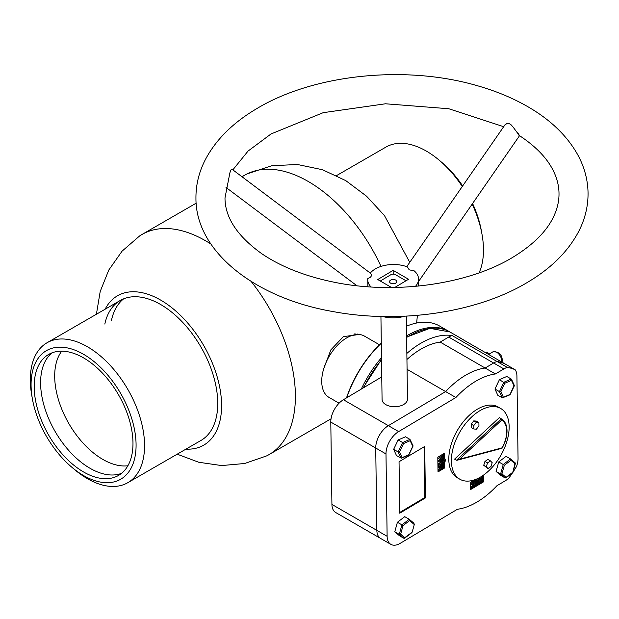 <?xml version="1.0" encoding="UTF-8"?>
<svg xmlns="http://www.w3.org/2000/svg" width="619" height="619" viewBox="0 0 619 619"><rect width="100%" height="100%" fill="white"/><g stroke="black" fill="none" stroke-linecap="round" stroke-linejoin="round"><path stroke-width="0.93" d="M359.066 334.484L343.383 336.651L330.871 349.859L323.745 368.661M104.82 324.062A80.787 46.642 60 0 1 120.218 300.501A80.787 46.642 60 0 1 182.473 322.143A80.787 46.642 60 0 1 217.741 403.449A80.787 46.642 60 0 1 201.005 440.434L127.823 482.681A80.787 46.642 -120 0 0 143.91 435.42A80.787 46.642 -120 0 0 105.253 360.335A80.787 46.642 -120 0 0 47.036 342.756A80.787 46.642 -120 0 0 30.95 390.016A80.787 46.642 -120 0 0 31.809 395.649L32.459 399.255A74.257 42.873 -120 0 0 71.611 467.051A74.257 42.873 -120 0 0 135.491 435.807A74.257 42.873 -120 0 0 75.696 350.447A74.257 42.873 -120 0 0 31.67 394.071A74.257 42.873 -120 0 0 32.459 399.255M105.137 309.206A86.234 49.791 60 0 1 173.568 309.144A86.234 49.791 60 0 1 221.587 405.669A86.234 49.791 60 0 1 185.924 449.139M96.402 314.251L100.193 291.51L108.758 270.085L122.075 251.152L139.608 235.955A127.081 73.375 60 0 1 141.999 234.469A127.081 73.375 60 0 1 210.94 244.064M251.152 281.452A127.081 73.375 60 0 1 295.402 396.408A127.081 73.375 60 0 1 269.087 454.586A127.081 73.375 60 0 1 266.596 455.909L244.667 463.499L221.617 465.565L198.784 462.269L177.189 454.184M241.998 176.732L244.698 175.177A127.081 73.375 60 0 1 247.182 173.846A127.081 73.375 60 0 1 381.025 266.41M111.505 320.209A80.787 46.642 60 0 1 123.692 298.815M336.589 175.579L385.954 147.082A80.787 46.642 60 0 1 426.344 151.082A80.787 46.642 60 0 1 439.374 160.344A80.787 46.642 60 0 1 462.277 186.505M472.165 204.108A80.787 46.642 60 0 1 481.969 234.114A80.787 46.642 60 0 1 479.083 272.855M439.374 160.344L442.167 162.712A74.257 42.873 60 0 1 462.664 185.932M472.576 203.512A74.257 42.873 60 0 1 481.311 230.516L481.969 234.114M61.722 351.166A68.082 39.306 -120 0 0 55.238 384.693A68.082 39.306 -120 0 0 127.878 465.759M52.011 352.845A69.854 40.328 -120 0 0 41.164 391.61A69.854 40.328 -120 0 0 72.446 454.416A69.854 40.328 -120 0 0 121.572 473.326M71.611 467.051L74.396 469.419A80.787 46.642 -120 0 0 127.823 482.681M34.749 395.309A69.854 40.328 60 0 1 48.653 354.439A69.854 40.328 60 0 1 98.994 369.644A69.854 40.328 60 0 1 132.42 434.569A69.854 40.328 60 0 1 118.508 475.438A69.854 40.328 60 0 1 68.167 460.226A69.854 40.328 60 0 1 34.749 395.309M339.073 403.209L329.053 397.421A35.399 20.442 -60 0 1 323.938 368.05A35.399 20.442 -60 0 1 348.311 337.015A35.399 20.442 -60 0 1 364.452 336.102L379.493 344.783M361.295 389.088A81.7 47.168 -60 0 1 381.497 357.681M406.621 335.916A81.7 47.168 -60 0 1 447.932 330.856A81.7 47.168 -60 0 1 448.582 331.211A81.7 47.168 -60 0 1 449.208 331.591M346.501 397.901A80.787 46.642 -60 0 1 381.296 343.065M448.582 331.211L439.591 326.027A81.7 47.168 120 0 0 438.948 325.664A81.7 47.168 120 0 0 406.482 326.205M381.296 343.259A81.7 47.168 120 0 0 346.741 397.754M395.734 280.09A3.629 2.128 -0.8 0 0 391.765 279.672A3.629 2.128 -0.8 0 0 389.537 281.668A3.629 2.128 -0.8 0 0 390.597 283.154A3.629 2.128 -0.8 0 0 394.566 283.572A3.629 2.128 -0.8 0 0 396.794 281.575A3.629 2.128 -0.8 0 0 395.734 280.09M380.933 316.464L382.07 399.441A12.705 7.451 -0.8 0 0 385.792 404.617A12.705 7.451 -0.8 0 0 399.688 406.095A12.705 7.451 -0.8 0 0 407.48 399.093L406.35 316.116M405.824 280.879A12.705 7.451 -0.8 0 0 405.785 280.631L394.667 274.209A12.705 7.451 -0.8 0 0 391.665 274.232L380.546 280.856A12.705 7.451 -0.8 0 0 380.499 281.134M451.383 461.039A40.846 23.584 120 0 0 459.84 479.214A40.846 23.584 120 0 0 491.525 468.049A40.846 23.584 120 0 0 509.143 426.646A40.846 23.584 120 0 0 500.686 408.463A40.846 23.584 120 0 0 469.001 419.628A40.846 23.584 120 0 0 451.383 461.039M500.686 408.463L498.117 406.985A40.846 23.584 120 0 0 466.432 418.15A40.846 23.584 120 0 0 448.814 459.553A40.846 23.584 120 0 0 457.271 477.736L459.84 479.214M499.719 417.902A25.673 14.825 120 0 0 499.518 417.786A25.673 14.825 120 0 0 499.316 417.67L454.594 459.128L456.513 460.242L501.243 418.784L501.7 420.092L459.491 459.221L502.079 447.854A24.768 14.299 120 0 0 506.76 431.079A24.768 14.299 120 0 0 501.7 420.092M502.079 448.195C505.383 442.183 507.031 436.349 507.023 430.692C506.907 425.067 505.042 421.137 501.444 418.901A25.673 14.825 -60 0 0 501.243 418.784L499.316 417.67M456.513 460.242L459.491 459.221M490.465 460.9L487.896 459.414L484.948 461.457L483.725 465.279L488.012 468.552L490.968 466.509L492.19 462.687L490.465 460.9L487.517 462.935L484.948 461.457M487.517 462.935L486.286 466.765L483.725 465.279M486.286 466.765L488.012 468.552M478.897 422.545L476.328 421.067L473.736 420.897L471.198 424.123L471.245 427.52L473.806 428.998L476.398 429.168L478.944 425.942L478.897 422.545L476.305 422.382L473.736 420.897M476.305 422.382L473.759 425.609L471.198 424.123M473.759 425.609L473.806 428.998M498.728 461.929L506.048 456.358L510.543 458.95L503.224 464.521L504.33 465.287L501.947 473.86L500.57 474.046L503.224 464.521L498.728 461.929L496.082 471.454L500.748 475.4L505.243 477.992L500.57 474.046L496.082 471.454M501.947 473.86L506.149 477.411L505.243 477.992L512.563 472.421M512.741 472.398L515.209 462.896L515.124 463.824L510.923 460.273L504.33 465.287M510.923 460.273L510.543 458.95L515.294 462.958L510.714 459.097M408.695 455.127L401.53 458.199L396.5 455.592L393.645 449.348L398.141 451.94L399.518 451.994L402.087 457.619L400.996 458.184L398.141 451.94L402.636 442.539L398.141 439.947L393.645 449.348M413.059 445.85L409.987 439.389L410.18 440.697L403.557 443.537L402.636 442.539L409.987 439.389L405.491 436.79L398.141 439.947M402.087 457.619L408.702 454.779L412.749 446.322L410.18 440.697M400.64 534.189L399.27 534.375L401.909 524.858L397.413 522.266L394.775 531.783L399.448 535.721L403.944 538.321L412.169 532.154L414.281 524.541L409.608 520.594L403.023 525.624L400.64 534.189L404.849 537.733L403.944 538.321L399.27 534.375L394.775 531.783M403.023 525.624L401.909 524.858L409.229 519.271L404.733 516.679L397.413 522.266M409.399 519.418L413.995 523.279L409.229 519.271L409.608 520.594M413.902 523.217L414.281 524.541M412.169 532.154L410.9 533.013M404.517 538.275L411.952 532.58M499.44 379.633L504.856 383.215L500.825 391.68L499.448 391.626L503.928 382.225L511.286 379.06L506.791 376.468L499.44 379.633L494.952 389.034L497.815 395.27L502.311 397.862L499.448 391.626L494.952 389.034M500.825 391.68L503.402 397.297L502.311 397.862L510.01 394.79M503.402 397.297L510.017 394.45L514.149 385.297L514.056 385.985L511.48 380.368L504.856 383.215M511.48 380.368L511.534 379.346L514.366 385.513M438.43 458.486L439.714 459.228L441.68 456.605L443.653 456.884L441.718 459.491L439.714 459.228L440.016 459.863L438.43 458.486L440.395 455.863L442.376 456.141M442.686 462.169L441.61 461.534L441.595 460.737L439.8 462.223L438.515 461.48L438.5 460.242L440.109 461.209L443.637 458.718L443.661 460.234L442.686 462.169L440.658 461.55M438.995 460.366L439.923 459.809M441.401 461.426L440.326 460.791M441.626 464.467L442.283 463.113M439.97 464.382L443.684 462.045L443.715 464.567L442.91 465.209L443.359 463.012L441.981 463.832L442.585 464.877L441.254 465.674L441.842 463.917L440.155 464.923L439.993 465.929L440.79 466.548L439.869 466.943L438.585 466.2L438.546 463.569L439.97 464.405M439.018 463.677L441.633 462.122M439.916 470.247L443.235 466.076L439.885 468.513L439.877 467.484L443.722 465.24L443.738 465.991L440.813 469.55L443.753 467.353L443.769 468.39L439.916 470.247L438.631 469.504L439.513 468.297M439.885 468.513L438.608 467.771L438.592 466.741L440.008 467.399M440.217 466.215L441.192 465.635M443.761 467.724L443.722 463.298L444.96 459.592L443.637 457.162M443.63 456.636L443.591 453.75M437.997 471.152L439.714 470.131M474.355 479.903L470.494 482.201L470.595 489.559L483.431 481.915L483.338 475.23M399.046 461.743L399.75 513.213L425.423 497.924L424.711 446.454L399.046 461.743M445.603 459.963L444.28 457.789L444.218 453.371L437.803 457.193L438.004 471.902L444.419 468.08L444.365 463.67L445.603 459.963L444.96 459.592M513.027 472.073A81.7 47.168 120 0 0 516.525 466.463A18.152 10.484 120 0 0 518.049 458.339L516.919 375.988A18.152 10.484 120 0 0 515.201 369.791A81.7 47.168 120 0 0 507.309 367.415A18.152 10.484 120 0 0 503.881 368.924L495.409 373.969A74.435 42.974 120 0 0 455.886 397.506L398.628 431.598A18.152 10.484 120 0 0 385.993 453.944L387.123 536.294A18.152 10.484 120 0 0 390.883 544.372A18.152 10.484 120 0 0 400.16 543.358L457.418 509.267A74.435 42.974 120 0 0 496.933 485.729L505.414 480.684A18.152 10.484 120 0 0 508.826 478.116A81.7 47.168 120 0 0 512.509 472.854M387.123 536.294L376.855 530.367A18.152 10.484 120 0 0 380.615 538.445A18.152 10.484 -60 0 1 376.855 530.367L375.725 448.017L376.855 530.367L331.923 504.423L330.794 422.073A18.152 10.484 120 0 1 343.429 399.727L381.761 376.901M515.201 369.791L504.926 363.864A81.7 47.168 120 0 0 497.042 361.488A18.152 10.484 120 0 0 493.614 362.997L485.134 368.042A74.435 42.974 120 0 0 445.618 391.579L388.361 425.671A18.152 10.484 120 0 0 375.725 448.017L330.794 422.073M507.309 367.415L452.11 335.544A81.7 47.168 120 0 0 406.861 353.418M495.409 373.969L440.202 342.098A74.435 42.974 120 0 0 406.938 359.484M455.886 397.506L407.078 369.326M443.637 457.418L444.28 457.789M443.722 463.298L444.365 463.67M443.777 467.709L444.419 468.08M399.735 512.462L424.781 497.552L424.085 446.833M424.781 497.552L425.423 497.924M482.503 481.714L482.743 477.837M482.727 476.909L482.712 475.663M482.789 481.543L483.431 481.915M470.587 488.809L472.212 487.842M472.367 487.749L472.908 487.424M473.728 486.936L474.804 486.302L474.286 486M475.81 485.698L476.491 485.296M477.504 484.692L478.626 484.019M479.392 483.563L481.311 482.425L480.042 481.69L480.421 479.299M473.117 483.006L474.1 483.362L473.117 483.006L472.39 484.298L474.378 485.428L472.282 487.88L472.08 486.72L473.311 487.083L474.061 485.621L472.096 484.53L472.305 485.103L470.811 483.787L472.823 481.497L474.108 482.24L474.1 483.362L473.318 482.905M472.065 483.95L473.094 484.692M472.282 487.88L470.997 487.138L470.796 485.977L473.311 487.083L472.026 486.341L472.777 484.878M475.338 484.344L475.531 483.625M473.845 484.638L473.821 483.199M473.806 482.062L473.798 481.474M476.792 482.719L476.475 480.878L477.419 480.313L477.504 484.716L476.514 485.304L476.792 482.874L475.469 483.663L475.81 485.722L474.819 486.31L475.083 482.069L473.496 481.141L474.448 480.584L475.732 481.319L475.462 483.509L476.792 482.719L475.508 481.659M475.5 481.187L475.485 480.468M476.475 481.033L475.191 480.135L476.135 479.578L477.419 480.313M478.355 482.294L478.564 479.787M478.564 479.555L478.549 478.696M479.493 479.238L480.298 478.603L480.011 482.155L479.036 483.857L478.007 483.377L477.644 480.182L478.634 479.593L478.363 483.16L479.075 483.625L479.872 482.232L479.833 479.245L478.208 478.495L478.704 478.046M477.644 480.336L476.359 479.439L477.35 478.851L478.634 479.593M479.423 478.092L479.501 477.62M482.495 481.582L481.327 482.433L481.683 478.224L480.607 479.408L480.793 478.301L482.936 477.032L483.13 477.907L482.309 477.589L482.039 478.03L482.093 481.621L482.495 481.582L482.085 481.342M483.013 478L482.309 477.589L483.013 478M482.936 477.032L481.706 476.321M480.793 478.301L479.555 477.589M480.607 479.408L479.988 479.044M481.729 481.83L480.445 481.095M481.528 482.162L480.243 481.42M481.327 482.278L480.042 481.536M478.363 483.16L479.075 483.625L478.371 483.215M477.644 480.182L476.359 479.439M476.947 483.238L478.232 483.981L477.156 482.882M480.298 478.603L479.036 477.868M479.493 479.083L478.208 478.34M479.872 482.232L478.588 481.497M476.475 480.878L475.191 480.135M474.788 482.039L473.496 481.141M474.781 481.884L475.732 481.319M475.129 485.76L474.371 485.327M474.935 486.085L474.347 485.753M474.819 486.155L474.324 485.869M476.823 484.754L475.539 484.012M476.622 485.079L475.477 484.422M476.506 485.149L475.477 484.553M476.514 485.304L475.477 484.708M473.171 485.157L474.061 485.621L473.264 485.157M472.08 486.72L470.796 485.977M474.378 485.428L472.398 484.143M470.811 483.787L472.096 484.53L473.883 482.549L472.599 481.806M473.164 482.797L471.879 482.062M443.722 465.24L443.289 464.985M443.591 465.318L443.181 465.086M443.591 465.473L443.088 465.186M443.413 465.813L442.198 465.109M439.877 467.484L438.592 466.741M439.908 470.092L438.623 469.349M443.753 467.353L442.972 466.904M443.622 467.438L442.887 467.012M443.622 467.647L442.771 467.152M443.444 467.979L442.523 467.446M443.552 462.254L442.995 461.929M443.544 462.122L443.072 461.851M443.374 462.594L442.662 462.184M439.869 466.943L439.83 464.312L438.546 463.569M439.993 465.929L440.79 466.548L440.001 466.092M441.858 464.66L441.215 464.289M441.347 465.465L440.279 464.846M441.254 465.519L440.194 464.9M441.254 465.674L440.078 464.985M442.585 464.722L441.989 464.382M441.989 464.583L442.446 464.807L441.989 464.544M443.568 463.848L442.747 463.376M442.91 465.209L442.461 464.954M442.956 465.31L442.399 464.993M443.684 462.045L443.165 461.743M439.8 462.223L439.923 460.9M441.734 460.652L441.742 461.302L442.655 461.743L443.514 459.824L441.734 460.652M441.742 461.302L442.655 461.743L441.742 461.217M441.61 461.534L440.921 461.14M443.637 458.718L443.034 458.362M443.498 458.795L442.941 458.47M443.506 458.95L442.848 458.571M443.328 459.29L442.57 458.857M439.784 460.985L438.5 460.242M443.521 460.188L443.011 459.894M442.074 455.507L443.653 456.884M439.854 459.151L441.711 459.004L443.498 456.977L441.687 457.093L440.032 459.538M442.809 456.574L443.32 456.605M441.68 456.605L440.395 455.863M440.094 458.447L442.214 456.234M441.711 459.004L440.426 458.261M503.881 368.924L448.682 337.053L440.202 342.098M448.682 337.053A18.152 10.484 -60 0 1 452.11 335.544M464.018 340.241A81.7 47.168 120 0 0 462.06 338.995A81.7 47.168 120 0 0 459.994 337.92L504.926 363.864A81.7 47.168 120 0 0 497.042 361.488A18.152 10.484 -60 0 0 493.614 362.997L485.134 368.042A74.435 42.974 120 0 0 445.618 391.579L388.361 425.671A18.152 10.484 120 0 0 375.725 448.017L385.993 453.944M390.883 544.372L335.684 512.509A18.152 10.484 -60 0 1 331.923 504.423M484.979 352.343L487.401 352.141L486.031 352.954M487.401 352.141L489.877 355.174M517.306 132.226C520.989 137.642 519.581 135.909 513.081 127.034L510.923 124.628A9.076 1.045 -145.3 0 0 510.079 124.133A9.076 1.045 -145.3 0 0 509.305 123.699L507.015 123.529L505.034 124.744L406.753 266.688M518.977 135.306C536.031 146.479 547.629 158.619 553.781 171.726C557.185 178.937 558.926 186.126 559.003 193.29C559.127 200.455 557.58 207.69 554.376 214.986C547.668 230.345 533.857 244.42 512.942 257.218C468.428 284.469 394.164 295 333.061 281.993C304.703 276.082 281.018 266.712 262.007 253.867C237.34 236.226 224.999 217.555 224.991 197.863L229.912 172.716L230.895 169.954L232.171 169.351L370.286 273.095M415.442 286.349A25.418 14.902 -0.8 0 0 418.56 279.053A25.418 14.902 -0.8 0 0 414.15 270.82L409.198 269.838L407.449 266.951A25.418 14.902 -0.8 0 0 370.247 273.134C371.942 274.859 371.748 276.376 369.675 277.691L367.802 278.519A25.418 14.902 -0.8 0 0 367.732 279.749A25.418 14.902 -0.8 0 0 371.044 286.961M367.91 286.744L367.732 279.749M382.612 316.502A25.418 14.902 -0.8 0 0 404.687 316.201M394.76 287.471L408.548 279.262L393.142 270.364L377.737 279.54L391.556 287.51M393.142 270.364L393.197 274.171M230.895 169.954A9.076 1.54 126.9 0 1 230.307 171.254M357.387 334.043A77.158 44.545 60 0 1 357.279 334.461M403.557 443.537L399.518 451.994M398.628 431.598L343.429 399.727M501.723 362.014A7.266 4.124 -120.8 0 0 501.785 361.024A7.266 4.124 -120.8 0 0 498.527 353.743A7.266 4.124 -120.8 0 0 492.941 351.816L489.033 354.145M462.06 338.995L449.866 331.954A81.7 47.168 120 0 0 406.637 337.432M381.528 359.91A81.7 47.168 120 0 0 363.585 387.726M247.182 173.846L271.695 165.745L297.399 164.492L322.507 169.73L345.781 180.624L366.564 196.208L384.476 215.605L409.77 262.332M141.999 234.469L196.169 203.194M269.087 454.586L331.041 418.815M417.392 315.342L416.649 323.017M120.218 300.501L47.036 342.756M356.281 334.531L354.873 333.711M501.444 418.901L499.518 417.786M457.317 460.196L501.978 448.28M515.434 463.407L512.888 472.56L505.816 477.945M408.749 455.073L413.059 446.067M510.064 394.744L514.366 385.738M472.8 484.035L474.084 484.778M502.032 362.192L502.319 360.258C501.955 354.416 498.829 351.607 492.941 351.816M362.989 388.082L381.521 359.345M406.637 337.107L429.911 328.333L449.866 331.954M232.845 169.861L248.057 151.067L271.052 133.944L323.188 112.681L385.505 103.783L448.783 108.743L503.68 126.702M588.05 192.896C588.174 206.32 585.001 219.265 578.541 231.738C568.018 251.523 551.103 268.337 527.798 282.171C477.381 312.696 399.789 324.132 332.937 311.55C254.819 298.11 195.604 251.384 195.944 198.266C195.821 184.841 198.993 171.889 205.454 159.423C215.977 139.631 232.891 122.817 256.189 108.983C313.199 74.249 405.221 64.74 476.738 85.546C495.896 90.962 513.159 98.142 528.51 107.087C550.631 119.985 566.958 135.731 577.481 154.324C584.282 166.612 587.802 179.471 588.05 192.896M356.877 285.723L225.981 187.41M418.591 281.483L519.55 135.669M418.56 279.053L418.653 286.048"/></g></svg>
